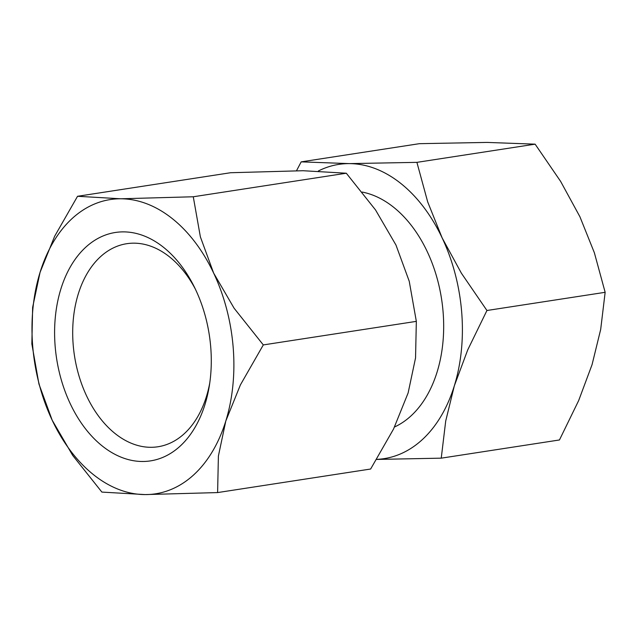 <?xml version="1.0" encoding="UTF-8"?>
<svg xmlns="http://www.w3.org/2000/svg" width="637" height="637" viewBox="0 0 637 637"><rect width="100%" height="100%" fill="white"/><g stroke="black" fill="none" stroke-linecap="round" stroke-linejoin="round"><path stroke-width="0.96" d="M209.748 383.02A102.716 68.692 81.3 0 1 184.197 433.765A102.716 68.692 81.3 0 1 157.976 446.76A102.716 68.692 81.3 0 1 79.179 376.531A102.716 68.692 81.3 0 1 100.503 256.703A102.716 68.692 81.3 0 1 126.723 243.708A102.716 68.692 81.3 0 1 195.272 288.935M180 446.258A115.528 77.26 -98.7 0 0 209.294 386.022A115.528 77.26 -98.7 0 0 193.935 286.204A115.528 77.26 -98.7 0 0 85.868 247.108A115.528 77.26 -98.7 0 0 70.293 403.794A115.528 77.26 -98.7 0 0 180 446.258M193.584 474.979A148.859 99.547 81.3 0 1 145.101 494.583L217.607 492.576L218.395 456.012L225.809 421.001L240.412 384.883L263.304 344.92L234.105 308.228L213.65 273.098A148.859 99.547 81.3 0 1 225.809 421.001A148.859 99.547 81.3 0 1 193.584 474.979M77.547 196.284L54.655 236.247L40.059 272.365A148.859 99.547 81.3 0 1 72.292 218.387A148.859 99.547 81.3 0 1 120.767 198.784A148.859 99.547 81.3 0 1 213.65 273.098L200.376 236.86L193.274 196.769L120.767 198.784L77.547 196.284L230.578 172.731L303.085 170.724L346.305 173.224L375.504 209.907L395.967 245.038L409.241 281.275L416.335 321.367L415.547 357.93L408.126 392.941L393.531 429.059L370.638 469.023L217.607 492.576M394.542 426.981A121.293 81.114 -98.7 0 0 427.212 251.559A121.293 81.114 -98.7 0 0 362.23 192.071M318.365 170.987A148.859 99.547 81.3 0 1 349.275 163.613A148.859 99.547 81.3 0 1 442.158 237.927A148.859 99.547 81.3 0 1 454.324 385.831A148.859 99.547 81.3 0 1 422.092 439.817A148.859 99.547 81.3 0 1 376.706 459.365M376.666 459.428L441.242 458.162L445.709 421.033L454.324 385.831L467.725 349.896L486.939 310.498L461.419 273.249L442.158 237.927L427.682 201.881L416.909 162.355L349.275 163.613L301.182 161.862L296.524 170.724M301.182 161.862L419.393 143.675L487.026 142.417L535.12 144.161L560.64 181.418L579.909 216.731L594.377 252.785L605.15 292.311L600.683 329.44L592.068 364.635L578.667 400.569L559.453 439.968L441.242 458.162M486.939 310.498L605.15 292.311M416.909 162.355L535.12 144.161M40.059 272.365L32.638 307.376L31.85 343.94L38.945 384.031L52.218 420.269A148.859 99.547 81.3 0 1 40.059 272.365M52.218 420.269L72.682 455.399L101.88 492.09L145.101 494.583A148.859 99.547 81.3 0 1 52.218 420.269M263.304 344.92L416.335 321.367M193.274 196.769L346.305 173.224"/></g></svg>
